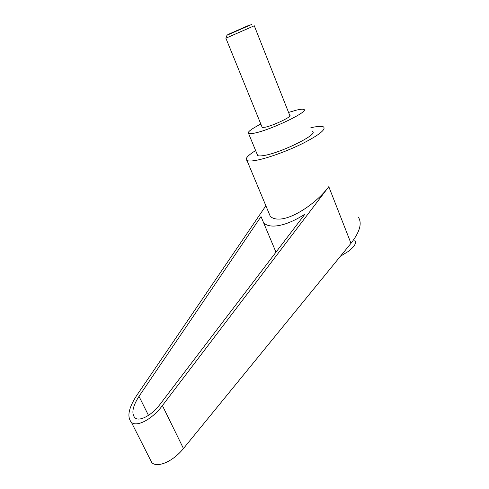 <?xml version="1.0" encoding="UTF-8"?>
<svg xmlns="http://www.w3.org/2000/svg" width="489" height="489" viewBox="0 0 489 489"><rect width="100%" height="100%" fill="white"/><g stroke="black" fill="none" stroke-linecap="round" stroke-linejoin="round"><path stroke-width="0.73" d="M251.499 24.511L226.994 35.257L225.832 38.221L254.28 25.758M262 126.938L262.214 127.458L265.374 127.189C273.889 125.422 293.052 116.101 289.732 115.38L254.286 25.783M248.235 25.605L227.752 34.603L248.235 25.605M354.623 240.056C356.848 242.709 354.739 246.499 348.296 251.425L340.436 256.248M310.839 127.745L312.648 127.348C318.235 126.193 321.866 126.046 323.541 126.914C326.157 129.457 319.109 135.025 302.404 143.613C286.505 151.48 266.108 158.723 255.191 160.502C251.065 161.181 248.333 161.181 246.988 160.514C244.689 158.949 247.562 155.624 255.625 150.545M268.174 211.297L270.197 216.132C272.128 218.277 275.221 219.261 279.463 219.078C292.55 218.864 316.346 203.467 328.797 186.676L350.986 243.326L183.454 448.511C173.21 461.396 157.44 468.242 151.798 462.618L149.188 457.459M288.571 112.446L296.328 110.166C300.136 109.243 302.593 108.986 303.687 109.408C310.503 110.783 271.389 129.774 254.616 133.1C251.554 133.766 249.555 133.931 248.62 133.583C246.908 132.342 250.973 129.163 260.82 124.041M312.337 131.59C319.433 133.827 280.784 153.026 263.822 155.526C260.729 156.052 258.687 156.07 257.697 155.575L257.165 154.279M160.074 404.281C151.834 415.35 139.322 421.958 134.921 417.814C131.248 413.523 132.605 406.365 139.004 396.353L261.016 216.584L263.51 222.544C269.17 229.31 286.45 226.309 305.014 214.066L160.074 404.281M265.869 205.771L136.474 395.809C128.552 408.15 126.865 416.989 131.413 422.325C136.822 427.41 152.262 419.262 162.403 405.589L328.797 186.676M358.266 217.055C362.306 223.07 359.88 231.829 350.986 243.326M139.004 396.353L148.473 415.375M162.403 405.589L183.454 448.511M270.197 216.132L246.988 160.514M257.697 155.575L248.62 133.583M275.973 252.171L263.51 222.544M151.798 462.618L131.413 422.325M225.894 38.215L262.214 127.458"/></g></svg>
